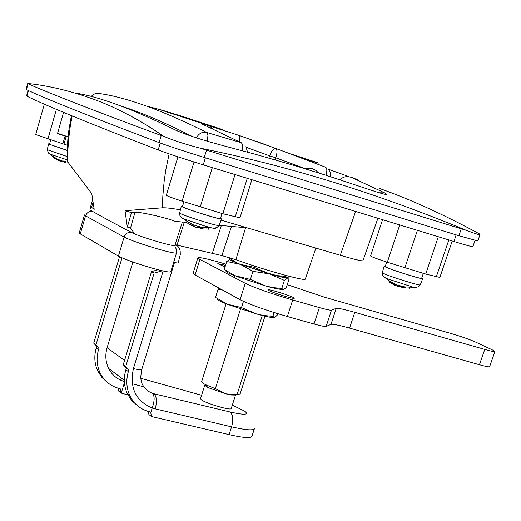 <?xml version="1.0" encoding="UTF-8"?>
<svg xmlns="http://www.w3.org/2000/svg" width="521" height="521" viewBox="0 0 521 521"><rect width="100%" height="100%" fill="white"/><g stroke="black" fill="none" stroke-linecap="round" stroke-linejoin="round"><path stroke-width="0.78" d="M305.339 278.95L305.267 279.158C304.85 281.314 263.567 269.761 235.883 259.673L221.881 255.59L175.063 244.649M94.19 99.465C71.638 91.168 49.488 85.835 27.743 83.451L28.069 83.777C47.932 92.751 92.321 110.003 161.223 135.538L163.529 136.196C139.908 119.986 116.795 107.743 94.19 99.465M358.819 180.162L351.134 177.238L384.557 192.835C390.118 196.013 383.313 194.353 364.133 187.866L325.625 175.141L296.156 166.03L256.085 154.47L225.456 146.264C202.923 140.273 186.284 134.88 175.525 130.094C153.35 119.25 134.216 110.882 118.117 104.981C102.025 99.075 88.472 95.213 77.466 93.383M328.38 169.247L349.096 176.684M28.069 83.777L26.415 89.638L26.07 89.397L27.743 83.451M163.529 136.196C172.249 140.064 184.454 144.05 200.155 148.153L466.549 230.445C376.917 193.278 288.113 165.847 200.155 148.153M466.549 230.445C474.781 233.532 479.261 234.925 479.997 234.632L479.177 233.74C442.778 214.105 409.513 199.002 379.379 188.433M477.829 240.963L458.903 235.726L204.271 157.472C184.382 151.305 169.325 146.349 159.1 142.611L161.223 135.538M26.415 89.638C46.174 98.964 90.4 116.626 159.1 142.611M362.948 260.637L362.903 260.78C361.528 261.132 353.987 259.295 340.278 255.277L221.086 220.162M127.326 227.065L131.481 212.601L125.027 210.712L127.326 227.065L130.524 228.107L134.796 234.046C147.645 239.159 174.561 246.856 174.782 245.502L182.396 222.024M186.401 222.382L175.199 221.379C166.499 217.68 138.15 211.35 134.952 212.379L131.481 212.601M134.796 234.046C117.101 224.961 102.155 216.912 89.951 209.891L90.133 208.491L91.611 207.338L94.197 209.357L91.761 193.636L67.815 161.985L67.124 159.784M246.902 227.807L219.191 225.319M180.409 209.872C172.125 208.354 166.147 207.664 162.474 207.801L162.819 196.261L164.2 180.833L165.925 169.24L169.143 153.871M125.027 210.712L162.474 207.801M72.172 115.936L70.335 125.756L68.655 138.931L67.964 148.817L67.815 161.985M68.095 136.808L57.584 133.317M351.134 177.238L346.993 176.547L344.811 176.866L342.251 177.961L340.148 179.83M314.052 162.702L314.3 161.914L318.24 163.001L316.371 162.265L292.717 154.561M262.304 315.498L237.146 394.377L240.122 393.954M226.094 303.776L201.62 381.717L202.728 383.117L205.437 384.628L215.349 388.653L240.513 309.025M205.652 384.895L204.766 385.182M200.481 398.812L204.733 385.299L207.827 387.526L225.554 393.765L231.024 395.003L235.518 395.087L231.22 408.581C230.875 410.73 206.088 403.482 201.399 399.854L200.52 398.682M237.146 394.377L232.359 394.612L225.554 393.765L215.349 388.653M314.3 161.914L301.913 158.032M203.646 123.939L160.136 109.749L181.829 116.229L222.903 129.69L203.646 123.939M242.089 150.654L242.512 145.457L242.187 143.894L241.314 142.734L204.167 125.04C200.865 123.607 202.591 123.887 209.344 125.874L238.69 135.304L275.563 148.374C273.473 148.478 271.474 150.96 269.578 155.831L246.426 147.358M196.417 137.85C198.859 133.402 202.298 131.605 206.733 132.451L241.347 142.741M91.377 96.424L92.758 94.978L95.037 93.695L96.939 93.292L99.498 93.559C112.048 95.278 127.137 99.251 144.766 105.483C162.37 111.709 183.027 120.696 206.733 132.451L207.449 133.285L207.931 135.473L207.358 141.23M182.422 116.411L162.656 110.322L148.863 106.662M304.596 168.394L275.804 157.811C277.38 152.744 277.361 149.618 275.733 148.42L325.553 167.189C327.097 168.172 327.24 170.862 325.977 175.251M310.985 161.523L256.579 141.341M192.444 136.548C164.2 122.233 140.331 112.048 120.852 106.004M205.391 157.817L203.242 164.844L453.915 241.51L456.162 234.886M28.479 90.576L26.897 96.196C46.669 105.887 90.426 123.809 158.163 149.957L160.234 143.034M26.897 96.196L26.545 95.936L28.101 90.407M472.879 246.654L472.86 246.72C471.863 246.785 465.546 245.052 453.915 241.51M203.242 164.844C183.372 158.71 168.342 153.747 158.163 149.957M226.739 261.477L240.422 264.375C232.119 261.216 228.673 259.471 230.1 259.145L226.739 261.477L224.238 269.494L236.625 276.443L265.521 285.944L250.406 279.425L234.645 275.635M254.626 266.075L254.241 267.299L240.422 264.375L252.959 271.343L250.406 279.425M252.959 271.343L269.364 273.87L284.381 280.389L281.815 288.413L273.551 287.657L265.521 285.944L272.639 287.879L283.307 289.878M284.381 280.389L287.318 277.908L288.94 279.412L286.407 287.312L283.489 289.845L281.815 288.413M226.368 271.07C224.994 271.402 227.775 272.945 234.71 275.7M230.1 259.145C228.758 259.412 231.422 260.858 238.097 263.489L269.364 273.87C279.178 276.671 285.124 278.019 287.195 277.927L276.925 275.948L277.986 275.687L269.364 273.87L254.241 267.299M293.33 297.511C288.823 295.062 268.308 288.823 268.172 289.865L269.077 290.601C273.434 293.017 294.215 299.341 294.287 298.279L293.33 297.511M225.541 265.319L217.771 263.685L225.052 266.889M225.906 264.147L220.168 262.493C206.824 258.703 199.4 257.127 197.908 257.758L199.895 259.412L245.241 283.281C255.323 288.087 271.141 293.655 292.698 299.992L319.386 307.585C326.315 309.533 330.353 310.386 331.486 310.138L336.221 308.36C337.992 308.002 344.186 309.318 354.788 312.313L484.764 349.422C490.938 351.167 494.325 351.87 494.924 351.538L492.788 350.105L475.556 342.05C469.447 339.366 461.17 336.488 450.711 333.401L324.075 297.074L287.253 284.655M489.642 366.654L489.61 366.732C488.991 367.116 485.598 366.445 479.431 364.733L484.764 349.422M354.788 312.313L349.571 328.1L479.431 364.733M349.571 328.1C338.976 325.15 332.776 323.899 330.978 324.349L336.221 308.36M331.486 310.138L326.146 326.426L330.978 324.349M326.146 326.426C325 326.732 320.962 325.925 314.039 324.003L319.386 307.585M292.698 299.992L287.377 316.514L314.039 324.003M287.377 316.514C265.847 310.242 250.08 304.635 240.064 299.686L245.241 283.281M199.895 259.412L195.082 274.977L240.064 299.686M195.082 274.977L193.128 273.232L197.856 257.908M228.1 257.133L227.996 257.465L237.999 263.379L240.422 264.375L276.925 275.948M285.964 275.459L285.671 276.377L277.986 275.687M289.416 276.364L287.318 277.908L285.671 276.377M219.224 288.237L217.999 289.455L215.512 297.413L227.827 304.466L256.599 313.974L241.51 307.572L226.889 304.082M243.47 301.366L241.51 307.572M217.999 289.455L222.467 290.021M274.085 312.535L272.861 316.358L263.216 315.426L256.599 313.974L262.623 315.576C268.751 317.107 272.633 317.784 274.274 317.628M277.927 313.733L277.576 314.827L274.606 317.563L272.861 316.358M217.491 298.833C216.606 299.451 219.745 301.21 226.902 304.101M176.547 252.854L176.502 252.972C175.323 253.493 169.266 252.21 158.338 249.123C142.135 244.329 130.725 240.324 124.102 237.088L118.423 256.104C124.994 259.458 136.359 263.502 152.536 268.237C163.451 271.272 169.52 272.476 170.732 271.858L170.771 271.715M154.125 273.108L125.737 366.543L123.262 364.739L151.52 271.61L154.125 273.108L162.331 270.783M123.262 364.739L126.388 368.08L125.867 369.786L128.348 371.61C125.88 380.161 126.414 388.256 129.95 395.901C134.06 404.029 140.423 409.278 149.039 411.642L150.641 412.052L151.52 416.533L148.895 414.508L148.296 411.44M125.737 366.543L128.869 369.897L126.388 368.08M128.869 369.897L128.348 371.61M134.392 384.27L145.027 387.227M124.441 382.609L121.256 393.095L120.188 388.686L118.645 388.288C110.328 385.983 104.18 380.91 100.182 373.075L97.909 371.33C94.477 363.984 93.917 356.214 96.242 348.015L96.737 346.374L93.708 343.157L119.543 256.71M121.132 393.062L118.873 391.317L118.137 388.152M118.423 256.104L80.267 233.89L85.555 215.85L84.5 214.893M141.732 369.565L140.729 376.983L141.067 380.252L142.22 384.231L144.382 387.624L147.189 390.437L150.536 392.554L153.825 393.726C156.697 396.357 157.166 401.404 155.232 408.861L152.223 407.963L150.764 412.658M173.61 262.434L178.162 263.098L180.286 254.626L180.201 251.044L179.133 247.781L177.427 245.899L174.991 244.857M174.913 245.104L175.714 245.235M84.467 215.004L79.238 232.867L80.267 233.89M122.005 257.849L95.981 344.817L93.708 343.157M96.242 348.015L98.521 349.689L99.016 348.048L96.737 346.374M99.016 348.048L95.981 344.817M121.256 393.095L129.136 395.27M151.52 416.533L229.097 434.631C242.662 437.705 250.249 438.337 251.858 436.526L251.975 436.162M107.346 382.401L101.94 377.51L97.909 371.33M151.52 271.61L158.097 269.748M137.277 405.514L131.657 400.434L127.476 394C123.946 386.38 123.412 378.311 125.867 369.786M132.881 262.017L107.092 347.761L124.578 360.402M98.521 349.689C96.19 357.914 96.743 365.709 100.182 373.075M124.376 381.489C117.31 379.444 112.054 375.087 108.615 368.419C105.529 361.926 105.021 355.035 107.092 347.761M152.36 393.322C154.763 395.849 154.717 400.727 152.223 407.963M120.618 380.141L121.654 378.213M318.572 172.907L315.882 170.393L312.633 168.784L309.038 168.198L305.137 168.745M312.646 168.791L306.413 168.023L304.277 168.485M439.848 277.419L425.709 274.079L387.331 262.232C376.709 258.761 371.121 256.671 370.574 255.967L382.551 219.686M421.658 278.273L421.639 278.331C421.678 279.302 393.726 270.614 386.862 267.52L385.201 266.537L386.699 262.03M416.338 287.345C417.595 288.061 416.513 287.996 413.114 287.156L386.041 278.383L383.775 276.905M395.042 284.121L394.664 285.254L388.777 281.887L398.194 286.654L401.704 286.504L405.592 287.651L402.075 287.794L402.362 286.491M402.108 287.26L400.864 287.071L401.001 286.654M385.286 266.264L384.114 266.205L385.892 267.227C393.081 270.471 422.414 279.608 422.687 278.689L421.75 278.006M409.454 287.286L409.545 288.263M405.664 287.038L405.592 287.651M389.519 281.06L388.777 281.887M239.96 217.837L222.864 213.747L182.096 201.171C171.95 197.85 166.694 195.87 166.329 195.225L177.948 156.814M220.448 218.546L220.422 218.612C220.429 219.699 189.247 210.093 183.522 207.241L182.467 206.511L183.92 201.757M215.14 228.048C216.541 228.843 215.297 228.765 211.415 227.82L204.219 225.847L181.751 218.117M191.793 225.606L186.349 222.441L196 227.364L198.976 227.006L203.19 228.244L200.207 228.595L200.565 227.136M200.253 228.133L197.785 227.416L198.065 226.524M182.558 206.212L181.334 206.166L182.467 206.928C188.452 209.917 221.151 220.005 221.516 218.983L220.539 218.253M208.218 227.944L208.38 229.201M206.785 227.911L206.857 228.465M203.275 227.599L203.19 228.244M187.176 221.503L186.349 222.441M63.588 112.367L57.486 133.643L68.075 137.01M66.187 136.437L63.953 144.18L35.695 134.548L44.337 104.135M63.953 144.18L67.43 145.229M67.196 150.387L50.133 144.525L49.541 144.122L50.739 139.934M67.124 159.83L49.996 154.118L48.635 153.207M53.162 157.505L57.447 159.967M53.396 156.788L52.921 157.335L59.453 160.898L60.84 161.373L62.924 160.891L66.506 161.959L64.363 162.435L65.171 162.604M49.599 143.913L48.603 143.835L49.234 144.258L67.196 150.432M64.441 162.155L62.754 161.627L62.956 160.904M62.331 161.152L62.754 161.627M235.883 259.673L245.599 227.69M458.903 235.726L461.183 229.032M177.016 245.065L184.31 222.193M212.229 253.623L221.34 225.515M206.446 150.354L204.271 157.472M340.278 255.277L355.628 211.454M221.881 255.59L231.487 226.42M130.524 228.107L134.952 212.379M91.611 207.338L92.966 202.428M178.228 131.318L175.525 130.094M224.857 146.108L225.456 146.264M363.665 187.703L364.133 187.866M379.288 192.79L384.557 192.835M268.882 158.058L269.578 155.831L275.804 157.811L275.166 159.856M204.167 125.04L205.548 125.62M209.344 125.874L212.451 128.622M238.69 135.304L239.836 137.433L239.569 141.81M163.373 110.582L162.656 110.322M92.491 211.344L90.615 211.298L88.244 212.203L86.786 213.512L85.555 215.85L124.102 237.088C125.476 233.564 127.919 231.975 131.435 232.32M153.825 393.726L229.963 411.948C244.57 415.204 249.448 414.911 244.583 411.082L232.314 405.136M201.594 395.27L140.807 378.318M152.184 408.073C135.623 400.838 129.371 387.67 133.428 368.562L163.177 270.979M254.443 428.542L254.326 428.868C252.737 430.62 245.157 429.942 231.591 426.842L229.097 434.631M229.963 411.948C232.985 414.579 233.532 419.542 231.591 426.842L155.232 408.861M174.47 262.564L141.705 369.669C141.087 370.184 138.326 369.812 133.428 368.562M404.843 267.872L417.412 230.347M425.709 274.079L438.317 236.742M387.331 262.232L399.731 224.942M436.324 276.814L448.822 239.953M422.687 278.689L420.213 284.948L418.435 286.765L415.589 287.384L404.517 286.882L397.36 285.059L390.757 281.854L382.935 275.993L382.238 274.417L382.329 272.672L384.062 273.707C391.108 276.944 419.919 285.899 420.213 284.948L420.252 284.857M399.151 286.485L399.405 285.742M402.42 286.758L402.075 287.794M200.233 207.013L212.327 167.625M222.864 213.747L235.017 174.561M182.096 201.171L194.033 161.985M235.218 216.977L247.273 178.312M181.328 206.212L179.641 212.952L180.748 213.721C186.616 216.716 218.729 226.609 219.113 225.541L219.152 225.437M200.533 227.534L200.207 228.595M199.725 227.273L199.497 228.009M192.783 226.036L193.167 224.779M62.852 143.829L65.079 136.079M47.912 139.022L56.398 109.338M48.596 143.861L47.287 149.501L47.906 149.931L67.098 156.495M64.689 161.477L64.415 162.435M58.424 160.396L58.626 159.68M64.343 161.373L64.135 162.096M305.267 279.158L315.902 248.055M477.809 241.015L479.997 234.632M90.296 207.912L92.549 199.699M67.137 160.514C66.922 144.324 68.59 131.806 69.019 129.195L71.403 115.616M362.903 260.78L377.92 218.273M317.869 164.18L318.24 163.001M240.07 394.104L264.968 316.149M231.024 395.003L232.359 394.612M207.827 387.526L205.437 384.628M234.333 277.537L234.886 275.772M247.534 152.125L245.951 146.59M92.634 95.076L91.273 96.392M330.698 176.762L330.535 172.992L328.725 169.69M472.86 246.72L475.009 240.441M272.639 287.879L273.551 287.657M494.924 351.538L489.61 366.732M262.623 315.576L263.216 315.426M254.326 428.868L251.858 436.526M170.732 271.858L176.684 252.353L176.658 249.826L175.303 247.254M124.343 380.232L108.615 368.419M129.95 395.901L127.476 394M439.835 277.472L452.221 240.995M421.639 278.331L423.286 273.44M382.329 272.672L384.107 266.238M395.739 284.42L395.387 285.475M239.94 217.902L251.864 179.719M220.422 218.612L222.005 213.519M221.516 218.983L219.113 225.541L216.729 227.69L213.773 228.081L201.829 227.377L193.623 224.974L187.345 221.614L180.8 216.944L179.66 215.062L179.628 212.998M194.007 225.131L193.656 226.29M47.281 149.527L48.329 152.927L52.4 156.085L57.714 159.263L62.533 161.074M66.219 161.894L67.899 162.116M59.218 160.624L59.394 159.999M64.643 161.464L64.363 162.435"/></g></svg>
